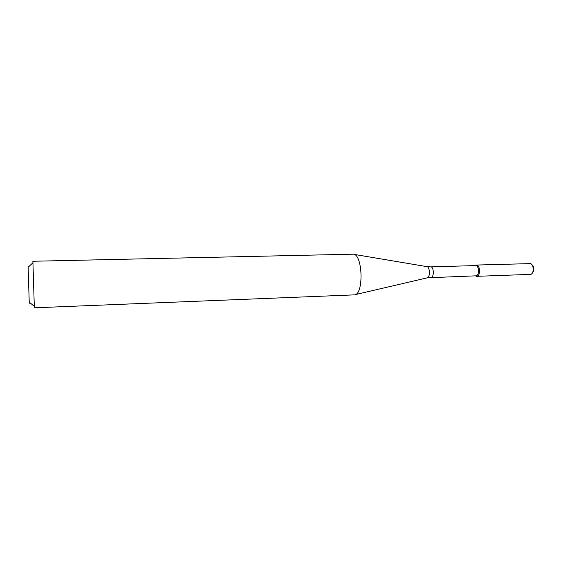 <?xml version="1.0" encoding="UTF-8"?>
<svg xmlns="http://www.w3.org/2000/svg" width="562" height="562" viewBox="0 0 562 562"><rect width="100%" height="100%" fill="white"/><g stroke="black" fill="none" stroke-linecap="round" stroke-linejoin="round"><path stroke-width="0.84" d="M476.562 276.314L475.508 275.851L476.562 276.314C480.847 276.954 480.145 263.592 475.979 265.123L476.421 265.046C480.25 264.646 480.622 276.476 476.773 276.321L476.562 276.314M431.04 277.347C434.257 277.509 433.913 266.521 430.717 266.88L475.656 265.58C479.133 265.222 479.47 275.977 475.979 275.83L427.394 277.804M352.845 254.193L352.936 254.186C362.799 253.048 364.127 295.394 354.208 294.874L34.345 307.814L32.891 261.26L352.845 254.193M34.331 307.716L34.254 306.269M32.898 262.805L32.891 261.26M29.266 303.276L29.238 302.138L29.266 303.276M28.142 267.238C28.093 265.643 28.086 265.643 28.135 267.252L29.224 302.131L34.338 306.339M531.624 264.344C534.483 267.336 534.581 270.406 531.912 273.575M476.421 265.046L530.493 263.613C533.893 264.386 534.174 273.385 530.83 274.368L476.773 276.321M353.905 254.354L426.727 266.599C430.042 266.423 430.394 277.846 427.078 277.874L355.17 294.65M475.656 275.844L476.323 276.272M475.333 265.594L475.979 265.123M430.717 266.88L427.043 266.648M28.135 267.252L32.975 262.735"/></g></svg>
